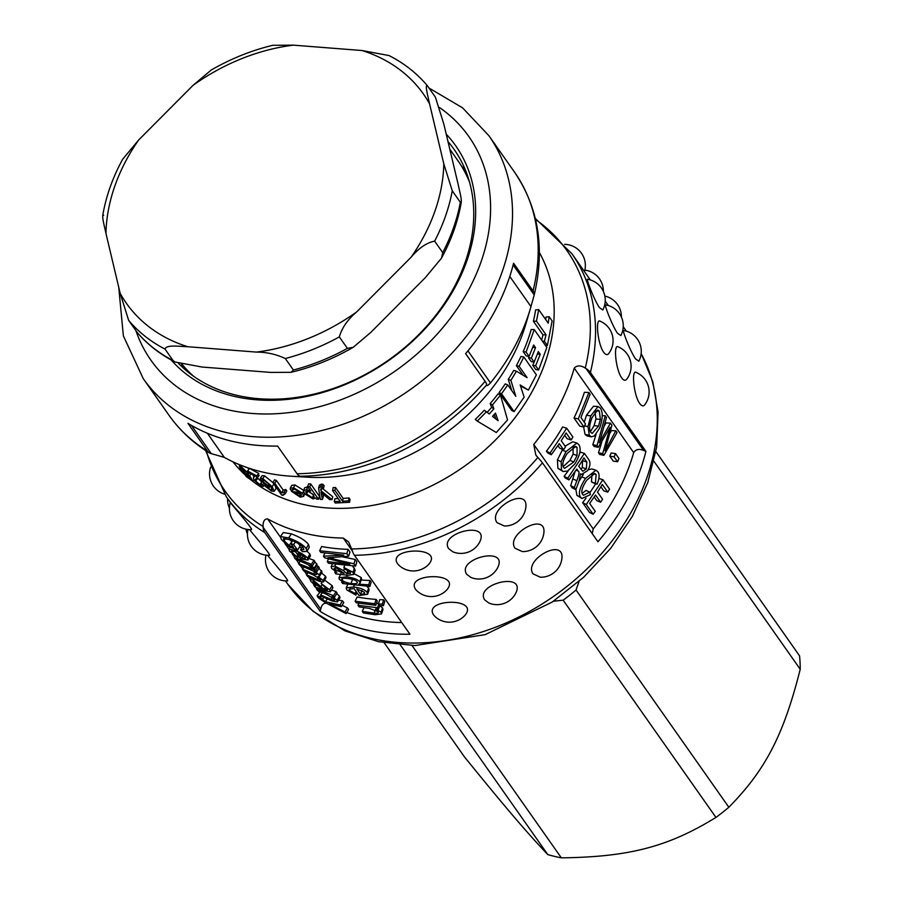 <?xml version="1.0" encoding="UTF-8"?>
<svg xmlns="http://www.w3.org/2000/svg" width="903" height="903" viewBox="0 0 903 903"><rect width="100%" height="100%" fill="white"/><g stroke="black" fill="none" stroke-linecap="round" stroke-linejoin="round"><path stroke-width="1.35" d="M496.966 522.611C487.067 508.333 529.553 485.159 525.727 508.118A21.13 21.13 0 0 1 504.28 525.975L496.966 522.611M543.753 533.729A21.13 21.13 0 0 1 522.306 551.586L514.992 548.223C505.082 533.955 547.568 510.782 543.741 533.729M428.677 564.398A21.13 21.13 0 0 1 398.652 564.985L397.546 563.709C386.676 547.342 444.66 546.089 428.665 564.398M415.561 589.32C404.691 572.953 462.675 571.712 446.692 590.009A21.13 21.13 0 0 1 416.667 590.596L415.561 589.32M434.682 616.207L433.587 614.932C422.717 598.576 480.689 597.323 464.706 615.62A21.13 21.13 0 0 1 434.682 616.218M533.007 573.845C523.097 559.567 565.583 536.393 561.768 559.352A21.13 21.13 0 0 1 540.321 577.209L533.007 573.845M448.667 548.663C438.192 532.793 491.097 519.812 479.549 542.285A21.13 21.13 0 0 1 452.832 551.801L448.667 548.663M466.682 574.285C456.207 558.415 509.111 545.423 497.564 567.897A21.13 21.13 0 0 1 470.858 577.423L466.682 574.285M484.697 599.897C474.222 584.027 527.126 571.046 515.59 593.508A21.13 21.13 0 0 1 488.873 603.035L484.697 599.897M584.433 271.532L571.892 253.698L535.321 218.47M603.599 352.17C597.526 343.625 595.37 318.059 600.066 321.175A21.13 21.13 0 0 1 608.554 353.739C607.188 355.319 605.541 354.789 603.599 352.17M621.614 377.781C615.541 369.237 613.385 343.671 618.081 346.786A21.13 21.13 0 0 1 626.58 379.362C625.215 380.931 623.555 380.411 621.614 377.781M644.584 404.962C643.229 406.542 641.581 406.023 639.629 403.404C633.556 394.859 631.4 369.293 636.096 372.408A21.13 21.13 0 0 1 644.595 404.973M599.457 307.63C593.971 299.649 585.833 278.022 587.571 279.275A21.13 21.13 0 0 1 602.809 309.966L599.457 307.63M617.471 333.241C611.986 325.272 603.847 303.634 605.586 304.887A21.13 21.13 0 0 1 620.824 335.577L617.471 333.241M635.486 358.852C630.001 350.883 621.862 329.256 623.601 330.509A21.13 21.13 0 0 1 638.839 361.2L635.486 358.852M242.343 468.217C240.74 467.156 240.537 467.528 241.756 469.357L246.451 474.052L249.634 475.565L252.817 481.107L246.429 476.728L245.402 475.271L250.526 478.827L248.878 475.96L246.959 475.091L240.209 468.273L239.205 465.982L241.44 466.953L248.088 473.138L240.988 467.698M247.919 474.606L249.33 472.867M248.652 472.461L248.088 473.138M247.659 467.754L249.047 469.176M246.147 474.493L245.402 475.271M253.867 479.911L252.817 481.107M251.09 473.883L249.634 475.565M252.829 474.843L254.036 476.931M255.357 476.186L248.573 472.416L247.546 470.96L256.757 475.949L256.362 478.68L255.278 479.335L255.639 481.006L259.737 484.595L261.294 484.956L260.73 483.545L262.638 484.618L263.236 486.48L260.561 485.814L253.901 479.967L253.337 477.777L255.154 476.084M259.172 475.531L256.362 478.68M263.541 483.41L262.638 484.618M262.028 481.852L260.73 483.545M257.389 477.868L261.87 482.067M247.546 470.96L249.679 468.431A185.894 142.99 -35.1 0 0 258.721 473.33L256.757 475.949M258.721 473.33L258.382 476.095M301.015 493.918L301.388 495.408L299.39 495.894L294.265 492.677A189.28 145.586 -35.1 0 0 301.015 493.918M294.446 489.008L292.549 490.216L290.326 489.584L290.258 488.263L293.588 487.767L302.618 493.331L303.634 496.368L300.259 497.147L291.522 491.379L300.259 492.688L294.446 489.008M292.561 489.381L292.549 490.216L293.148 488.963M291.737 489.99L291.251 490.972M290.258 488.263L291.646 485.419L294.886 484.922L303.826 490.476M514.089 411.633L524.135 397.151L520.162 384.938L528.368 390.119L536.393 374.858L523.83 356.99L519.123 366.313L527.115 377.668L516.448 371.212L510.895 380.344L515.794 396.293L507.813 384.949L501.515 393.742L514.089 411.633L511.64 410.413L499.066 392.534A185.894 142.99 -35.1 0 0 505.251 383.888L507.813 384.949M528.368 390.119L520.5 385.976M523.176 375.276L516.369 365.591A185.894 142.99 -35.1 0 0 520.986 356.437L523.83 356.99M516.369 365.591L519.123 366.313M511.798 390.615L508.276 379.373A185.894 142.99 -35.1 0 0 513.728 370.399L516.448 371.212M508.276 379.373L510.895 380.344M499.066 392.534L501.515 393.742M498.14 420.708L492.53 416.385A189.28 145.586 -35.1 0 0 495.476 413.089L498.14 420.708M495.792 418.89L494.234 414.5M500.476 395.108L507.542 419.929L496.3 432.514L477.292 421.103L486.446 411.768L489.279 413.969L493.907 408.777L492.451 404.984L500.476 395.108L498.05 393.866A185.894 142.99 -35.1 0 1 490.171 403.573L492.451 404.984M487.18 412.344A185.894 142.99 -35.1 0 0 491.638 407.355L493.907 408.777M491.638 407.355L490.171 403.573M477.292 421.103L475.271 419.398A185.894 142.99 -35.1 0 0 484.268 410.233L486.446 411.768M546.823 347.452L538.639 370.016L535.648 365.76L540.231 354.292L538.323 351.583L534.158 362.103L531.359 358.13L535.513 347.644L533.639 344.991L529.102 356.369L526.088 352.091L534.249 329.584L546.823 347.452M534.124 362.103A185.894 142.99 -35.1 0 1 532.77 365.297L535.75 369.541L538.639 370.016M529.102 356.369L526.212 355.906L523.198 351.628A185.894 142.99 -35.1 0 0 531.212 329.516L534.249 329.584M523.198 351.628L526.088 352.091M532.747 347.407L535.513 347.644M534.158 362.103L531.257 361.651L528.469 357.678A185.894 142.99 -35.1 0 0 529.034 356.358M528.469 357.678L531.359 358.13M537.409 354.044L540.231 354.292M532.77 365.297L535.648 365.76M546.044 334.776L544.396 341.266L547.365 345.499L552.139 320.949L549.137 316.682L548.256 323.184L538.707 309.627L536.472 321.163L546.044 334.776L542.974 334.866L533.402 321.254A185.894 142.99 -35.1 0 0 535.603 309.921L538.707 309.627M541.653 340.115A185.894 142.99 -35.1 0 0 542.974 334.866M542.455 341.244L544.396 341.266M545.435 345.477L547.365 345.499M545.705 319.56A185.894 142.99 -35.1 0 0 546.01 317.088L549.137 316.682M533.402 321.254L536.472 321.163M332.541 490.476L334.911 490.352L342.587 501.267L348.558 500.815L349.585 502.282L335.284 503.027L334.257 501.56L340.205 501.391L332.541 490.476L333.151 487.597A185.894 142.99 -35.1 0 0 335.487 487.485L334.911 490.352M334.257 501.56L334.979 498.682A185.894 142.99 -35.1 0 0 338.253 498.603M335.487 487.485L343.151 498.388A185.894 142.99 -35.1 0 0 349.021 497.948L350.048 499.415L349.585 502.282M349.021 497.948L348.558 500.815M343.151 498.388L342.587 501.267M320.61 487.033L322.157 487.214L323.398 488.647L320.644 489.155L320.858 490.656L332.022 499.619L329.674 499.63L320.983 492.349L322.461 499.449L320.294 499.336L318.578 488.038L320.61 487.033L321.389 484.155L322.902 484.335L322.157 487.214M318.578 488.038L319.414 485.125L321.389 484.155M322.868 494.02L323.364 496.571L322.461 499.449M322.619 488.546L332.755 496.74L332.022 499.619M321.457 488.557L320.858 490.656M322.902 484.335L324.143 485.769L323.398 488.647M313.352 494.551L314.199 496.989L312.461 497.79L306.659 493.975L305.767 491.548L307.584 490.86L313.352 494.551M307.618 490.871L313.612 494.923M307.63 486.672L309.763 486.83L318.477 499.224L316.513 499.077L315.689 497.903L313.025 498.953L304.514 493.715L303.51 490.668L306.602 489.607L310.7 491.04L307.63 486.672L308.645 483.805A185.894 142.99 -35.1 0 0 310.734 483.963L309.763 486.83M303.51 490.668L304.672 487.789L307.675 486.74L306.602 489.607M310.734 483.963L319.459 496.357L318.477 499.224M281.601 494.991L272.864 482.574L274.794 483.218L281.601 492.891L284.185 492.248L285.224 493.715L282.842 495.408L281.601 494.991M282.989 494.731L283.598 494.167M281.601 492.891L283.237 490.137L276.431 480.464A185.894 142.99 -35.1 0 1 274.546 479.843L272.864 482.574M283.237 490.137L285.766 489.482L286.793 490.95L285.224 493.715M285.766 489.482L284.185 492.248M276.431 480.464L274.794 483.218M268.801 484.053L269.331 485.588L267.717 485.498L262.908 481.468L262.254 479.741L263.62 479.798L268.801 484.053M270.753 486.536L268.293 486.683L261.136 480.712L260.301 478.263L262.75 478.556L272.187 486.661L274.196 491.266L271.476 491.108L265.143 486.164L270.708 489.911L272.322 489.629L270.798 486.604M265.821 485.25L265.143 486.164M275.28 486.006L275.979 488.591L274.196 491.266M260.301 478.263L262.22 475.599L264.613 475.881L272.898 482.529M269.602 487.089L268.552 488.557M267.333 486.209L266.848 486.875M299.604 475.994L299.999 476.558A202.803 155.993 144.9 0 1 291.883 476.265L307.381 477.179A185.894 142.99 -35.1 0 0 526.054 323.376L530.422 308.476A202.803 155.993 144.9 0 1 490.487 382.906L467.946 350.861M232.918 461.783A185.894 142.99 -35.1 0 0 245.469 475.215M251.011 479.922A185.894 142.99 -35.1 0 0 474.143 458.984A185.894 142.99 -35.1 0 0 539.373 252.547M593.124 514.236L586.284 504.506L602.922 479.719L609.536 489.133L607.764 492.135L602.346 484.437L597.526 492.101L602.594 499.303L600.63 502.237L595.562 495.036L589.648 503.377L595.28 511.38L593.124 514.236L589.478 512.385L582.638 502.666L586.284 504.506M600.63 502.237L596.793 500.668L594.219 497M607.764 492.135L603.757 490.814L600.913 486.785M598.881 478.477L602.922 479.719M582.638 502.666A202.803 155.993 -35.1 0 0 585.979 498.196M589.907 492.632A202.803 155.993 -35.1 0 0 595.709 483.726M582.604 494.449L583.541 495.273L589.772 492.067L590.415 494.618L581.961 498.49L580.561 497.214C578.055 493.591 579.703 487.315 585.528 478.398L595.946 470.215L597.865 471.716C599.727 474.38 599.457 478.545 597.052 484.211L595.37 483.286L596.149 474.56L594.784 473.465L586.769 480.159C582.187 487.044 580.798 491.808 582.604 494.449M582.119 493.489L585.968 490.431L589.772 492.067M597.052 484.211L593.102 482.8L591.431 481.852L595.37 483.286M591.431 481.852L592.131 473.262M578.891 481.434L583.282 474.56M588.124 469.729L591.849 468.95L595.946 470.215M581.961 498.49L576.927 495.363L575.877 489.595M567.231 453.43L575.73 446.364L577.062 447.425L577.062 455.541L573.8 461.952L564.646 468.341L563.596 467.427C561.858 464.582 563.077 459.92 567.231 453.43M563.19 466.659L569.94 460.395L573.112 454.13L573.044 446.127M561.147 461.704L566.012 451.624L576.859 443.046L578.755 444.536C581.408 448.633 580.155 455.056 574.985 463.792L567.603 471.073L563.009 471.49L561.542 470.17L561.147 461.704L557.433 459.943L562.625 449.378M563.009 471.49L557.896 468.318L557.433 459.943M565.052 446.15L572.762 441.781L576.859 443.046M551.281 454.74L550.074 453.013L566.7 428.225L572.886 437.018L571.102 440.009L566.136 432.943L561.237 440.72L565.538 446.838L563.574 449.773L559.273 443.655L551.281 454.74L547.636 452.888L546.428 451.173L550.074 453.013M563.574 449.773L559.725 448.193L557.919 445.619M571.102 440.009L567.095 438.7L564.702 435.291M546.428 451.173A202.803 155.993 -35.1 0 0 562.648 426.984L566.7 428.225M617.584 461.76L614.13 456.85L615.507 453.611L618.961 458.521L617.584 461.76L613.25 461.072L609.796 456.162L614.13 456.85M609.796 456.162A202.803 155.993 -35.1 0 0 611.139 452.99L615.507 453.611M598.283 447.335L597.052 445.574L605.258 415.786L606.5 417.547L599.378 442.775L610.439 423.157L611.907 425.234L605.021 450.811L615.823 430.81L617.054 432.56L603.904 455.315L602.719 453.633L610.067 427.345L598.283 447.335L594.05 446.443L592.808 444.694L597.052 445.574M603.904 455.315L599.66 454.423L598.475 452.742L602.719 453.633M598.475 452.742L601.861 441.86M610.281 432.74L611.32 430.573L615.823 430.81M604.57 425.629L605.947 422.92L610.439 423.157M600.901 438.361L601.951 438.519M602.211 415.617L605.258 415.786M592.808 444.694L596.082 434.399M313.894 581.667L313.194 582.638L314.481 581.893L321.897 588.417A207.871 159.887 144.9 0 1 320.836 587.988L313.194 582.638L312.833 581.622M327.473 589.682L321.163 583.541L329.64 589.738L330.385 591.837L325.531 591.014L314.944 586.871L313.77 585.2L315.576 585.821L310.7 581.205L310.147 579.602L313.206 580.155L324.2 589.32L327.428 589.964M323.782 579.478L332.112 585.618L332.868 587.751L330.385 591.837M322.078 582.13L321.163 583.541M326.209 587.706L324.978 589.625M325.622 587.153L324.2 589.32M299.661 565.154L298.543 563.551L315.745 570.425L316.761 571.87L314.278 571.023L319.177 574.861L319.583 576.238L317.935 576.464L323.105 580.437L323.534 581.871L319.233 581.306L307.562 576.374L306.433 574.782L317.122 579.331C320.238 580.482 321.287 580.448 320.272 579.241L313.454 574.997L303.611 570.764L302.494 569.161L313.533 573.856C316.276 574.839 317.213 574.771 316.343 573.653C315.542 572.265 312.901 570.696 308.431 568.958L299.661 565.154M316.558 574.387L316.343 573.653M320.475 579.997L320.272 579.241M300.236 561.26L298.543 563.551M303.995 567.118L302.494 569.161M307.946 572.728L306.433 574.782M321.547 572.999L325.577 576.328L326.017 577.773L323.534 581.871M318.94 568.247L322.066 572.141L319.583 576.238M316.648 565.786A202.803 155.993 -35.1 0 0 318.24 566.316L319.244 567.75L316.761 571.87M318.24 566.316L315.745 570.425M295.394 559.07L294.265 557.478L311.479 564.352L312.483 565.786L309.797 564.872L314.323 567.964L314.515 569.296L311.343 567.784L308.047 564.589L295.394 559.07M311.343 567.784L311.174 566.858M314.707 562.106L316.806 563.856L317.043 565.143L314.515 569.296M295.225 556.18L294.265 557.478M317.021 565.188L314.594 569.161M308.894 558.46A202.803 155.993 -35.1 0 0 313.962 560.232L314.966 561.677L312.483 565.786M313.962 560.232L311.479 564.352M356.832 588.959L364.372 592.199L363.909 593.993L360.534 594.23L356.832 588.959M362.013 590.449L360.534 594.23M364.654 593.316L363.909 593.993L364.496 592.402M349.45 590.381L355.161 593.508L355.906 595.1L346.763 589.885L346.221 587.819L353.558 586.973C360.579 587.932 365.105 589.749 367.16 592.424L367.623 594.253L358.988 595.574L354.032 588.53L349.168 589.219L349.45 590.381L350.285 588.519M356.053 591.409L355.161 593.508M366.708 586.295L368.627 588.113L369.101 589.975L367.623 594.253M356.945 592.661L355.906 595.1M335.137 567.727L334.46 569.229L336.142 567.806L344.122 573.303A207.871 159.887 144.9 0 1 342.914 573.145L334.46 569.229L334.144 568.156M350.477 572.683L350.15 573.586L350.059 571.859L344.54 569.014L343.874 567.49L353.005 572.321L353.728 574.477L348.084 575.256L335.939 573.936L334.765 572.265L336.875 572.344L331.638 568.371L331.141 566.655L334.855 566.079L343.569 570.628L346.729 573.619L350.477 573.213M335.171 571.373L334.765 572.265M352.565 565.989L355.206 570.199L353.728 574.477M344.653 565.436L343.874 567.49M348.806 570.561L347.599 573.721M348.084 570.109L346.729 573.619M320.813 552.433L319.651 550.774L346.82 553.663L348.648 556.259L327.891 557.749L353.942 563.788L355.568 566.102L328.399 563.212L327.236 561.553L349.856 564.251L324.561 557.761L323.477 556.214L343.851 555.142L320.813 552.433M348.648 556.259L349.946 551.936L348.118 549.351A202.803 155.993 -35.1 0 1 321.615 546.529L319.651 550.774M324.899 553.133L323.477 556.214M328.432 558.957L327.236 561.553M342.959 556.948L355.24 559.465L356.866 561.79L355.568 566.102M355.24 559.465L353.942 563.788M348.118 549.351L346.82 553.663M357.012 581.735C358.265 583.44 356.233 584.038 350.928 583.53C346.097 582.695 343.163 581.509 342.113 579.952C340.984 578.439 342.847 577.954 347.723 578.484C352.938 579.207 356.03 580.302 357.012 581.735L357.261 582.751M342.813 578.394L342.113 579.952L341.91 579.026M342.688 583.53L341.639 582.04L344.043 582.469L339.37 579.365L338.986 577.751L346.583 576.836C353.581 577.818 357.949 579.489 359.71 581.848L360.037 583.225L358.796 584.218L368.729 584.805L369.869 586.431L342.688 583.53M341.91 581.453L341.639 582.04M361.166 579.986A202.803 155.993 -35.1 0 0 370.027 580.482L371.167 582.108L369.869 586.431M370.027 580.482L368.729 584.805M354.01 573.653L361.189 577.536L361.527 578.936L360.037 583.225M356.267 602.832L355.139 601.24L374.677 603.735L375.806 605.326L356.267 602.832M375.806 605.326L377.285 601.014L376.167 599.423A202.803 155.993 -35.1 0 1 357.103 596.996L355.139 601.24M376.167 599.423L374.677 603.735M379.508 605.563L378.391 603.96L382.319 604.13L383.436 605.721L379.508 605.563M383.436 605.721L384.734 601.409L383.617 599.806A202.803 155.993 -35.1 0 1 379.779 599.648L378.391 603.96M383.617 599.806L382.319 604.13M359.112 606.872L357.983 605.281L377.522 607.764L378.538 609.22L375.716 608.994L381.089 612.245L381.495 613.893L375.298 614.729L363.378 612.956L362.261 611.354L374.056 613.114C377.77 613.498 379.079 613.024 377.951 611.681L369.688 608.498L359.112 606.872M378.199 612.629L377.951 611.681M358.897 603.306L357.983 605.281M363.943 607.696L362.261 611.354M379.757 605.699L382.567 607.933L382.985 609.615L381.495 613.893M379.791 605.574L378.538 609.22M378.684 604.389L377.522 607.764M376.517 603.26A202.803 155.993 -35.1 0 0 378.56 603.43M293.498 547.331L290.811 543.504L293.644 544.588L297.55 550.119L288.757 546.541L281.341 539.463L280.427 536.54L288.689 537.928C297.347 541.134 303.182 544.701 306.185 548.629L306.964 551.349L302.505 551.699L300.62 549.882L303.837 549.701L303.295 547.782C301.207 544.915 296.816 542.251 290.123 539.757L283.373 538.549L284.039 540.683L289.107 545.525L293.498 547.331M292.64 540.75L290.811 543.504M289.513 539.531L291.895 541.529A202.803 155.993 -35.1 0 0 292.075 541.597M291.895 541.529L289.107 545.525M302.505 546.789L300.62 549.882M280.427 536.54L283.316 532.544L291.319 533.854C299.773 536.992 305.496 540.536 308.487 544.464L309.289 547.218L306.964 551.349M298.464 543.651L300.157 546.044L297.55 550.119M295.326 541.958L293.644 544.588M298.08 552.873L304.977 557.377L304.717 558.765L301.783 558.133L298.08 552.873M303.329 555.774L301.783 558.133M305.27 558.472L305.27 557.896M291.85 552.184L297.855 557.704L289.524 551.09L288.892 549.159L295.044 550.412C301.275 552.918 305.417 555.514 307.471 558.223L307.946 560.018L300.552 558.867L295.597 551.823L291.534 551.09L291.85 552.184L292.753 550.932M297.866 555.04L297.053 556.214M307.009 551.27L309.943 554.103L310.44 555.932L307.946 560.018M299.48 547.105L301.704 548.11M298.791 556.35L297.855 557.704M317.45 590.438L316.332 588.846L333.534 595.72L334.561 597.165L332.044 596.319L337.067 600.292L337.496 601.906L332.157 600.98L321.728 596.522L320.61 594.919L330.927 599.344C334.223 600.563 335.329 600.472 334.234 599.084L326.705 594.445L317.45 590.438M334.494 599.998L334.234 599.084M317.235 587.627L316.332 588.846M322.292 592.628L320.61 594.919M336.74 593.564L339.539 596.183L339.979 597.82L337.496 601.906M331.491 590.031A202.803 155.993 -35.1 0 0 336.029 591.6L337.045 593.057L334.561 597.165M336.029 591.6L333.534 595.72M317.551 596.612L317.145 595.754L319.606 596.939L325.362 601.669L340.036 604.965L341.255 606.681L329.121 603.938L344.991 611.997L346.12 613.611L326.107 603.012C320.396 599.502 317.54 597.368 317.551 596.612M322.597 593.034L320.204 591.894L317.145 595.754M342.09 605.292L347.474 607.888L348.603 609.491L346.12 613.611M347.474 607.888L344.991 611.997M338.535 600.19L342.53 600.845L343.738 602.572L341.255 606.681M342.53 600.845L340.036 604.965M327.315 599.028L325.362 601.669M323.827 597.493L322.157 599.705M320.858 595.291L319.606 596.939M583.993 427.006L578.27 418.868L588.903 392.545L590.11 394.261L580.945 417.513L585.46 423.936L583.993 427.006L579.749 426.126L574.026 417.987L578.27 418.868M574.026 417.987A202.803 155.993 -35.1 0 0 584.399 392.297L588.903 392.545M592.041 417.66L597.707 409.962L599.321 411.091L600.382 419.41L598.508 426.16L592.176 433.395L590.709 432.334C588.948 429.456 589.388 424.568 592.041 417.66M590.359 431.724L594.129 425.595L595.935 419.003L594.84 410.786M588 426.532L590.81 415.854L598.023 406.497L600.314 408.066C603.046 412.152 602.843 418.8 599.716 427.999L594.467 435.901L591.386 436.849L589.298 435.302L588 426.532L584.534 425.889M584.275 422.232L586.431 415.278L593.474 406.237L598.023 406.497M591.386 436.849L587.187 435.98L585.065 434.399L583.609 426.927M578.699 466.23A207.871 159.887 -35.1 0 0 583.948 457.9L586.86 462.043L586.295 468.95L582.74 471.276L578.699 466.23M580.843 469.278L582.345 467.54L582.514 460.259M568.969 479.888L567.761 478.172L584.399 453.385L588.463 459.164C590.731 462.268 590.427 466.106 587.56 470.677L581.521 474.436L580.539 473.827L579.116 480.802L575.843 489.663L574.319 487.496L576.848 480.735C579.162 474.617 579.613 471.389 578.191 471.05L576.791 469.063L568.969 479.888L565.323 478.048L564.115 476.321L567.761 478.172M575.843 489.663L572.197 487.823L570.673 485.645L575.087 471.535M570.673 485.645L574.319 487.496M579.624 453.351A202.803 155.993 -35.1 0 0 580.347 452.143L584.399 453.385M564.115 476.321A202.803 155.993 -35.1 0 0 568.292 470.7M401.756 622.573A202.803 155.993 144.9 0 1 346.786 612.505M280.269 536.913L267.593 518.886A202.803 155.993 -35.1 0 0 343.275 538.075L352.407 551.067M643.625 450.45L585.991 368.503A16.897 8.082 13.9 0 1 590.404 372.454L645.916 451.365L643.625 450.45C639.121 448.565 635.814 449.299 633.68 452.64A202.803 155.993 144.9 0 1 593.203 528.932L592.221 533.628M593.203 528.932L533.752 444.423A202.803 155.993 -35.1 0 0 574.229 368.119L633.68 452.64M191.504 425.448L211.336 453.645A16.897 10.249 -58.6 0 1 209.338 452.854A16.897 10.249 -58.6 0 1 207.408 451.015L187.937 423.338A211.246 162.495 -35.1 0 0 277.605 446.071L297.076 473.759A16.897 7.168 89.2 0 0 300.248 476.186L300.643 476.242C303.397 476.423 303.182 476.536 299.999 476.558C303.182 476.536 303.397 476.423 300.643 476.242A208.988 160.745 -35.1 0 0 486.672 384.78L486.649 384.531A16.897 3.42 -139.5 0 0 485.092 381.314L465.609 353.626A211.246 162.495 -35.1 0 0 513.581 263.213L533.052 290.901A16.897 8.082 13.9 0 1 534.215 294.886L513.141 264.94M509.777 276.476L530.964 306.602L534.102 295.36A208.988 160.745 -35.1 0 0 534.181 295.033M530.964 306.602A202.803 155.993 144.9 0 1 530.422 308.476M490.487 382.906C487.688 385.807 486.412 386.439 486.672 384.78L486.807 385.344M291.883 476.265A202.803 155.993 144.9 0 1 224.328 457.381L207.351 433.248M211.336 453.645L224.328 457.381M348.716 542.15L352.023 549.803A16.897 7.168 89.2 0 0 354.427 555.3L409.939 634.222A211.246 162.495 144.9 0 1 320.272 611.478L264.76 532.567A16.897 10.249 -58.6 0 1 263.112 527.262L320.746 609.198C321.637 604.671 323.737 602.741 327.044 603.407M267.593 518.886C264.421 518.909 262.931 521.437 263.112 526.472L263.112 527.262M533.752 444.423L535.818 455.033L538.436 458.148A16.897 3.42 -139.5 0 1 542.443 462.855L597.955 541.777A211.246 162.495 144.9 0 0 645.916 451.365M585.991 368.503L585.246 368.074C580.685 365.196 577.017 365.207 574.229 368.119M348.558 541.913L343.275 538.075M320.272 611.478L320.746 609.198M447.978 141.534A174.911 134.547 144.9 0 1 454.153 149.469A174.911 134.547 144.9 0 1 397.049 353.818A174.911 134.547 144.9 0 1 178.478 363.356M171.141 359.958A178.297 137.143 -35.1 0 0 402.422 350.104A178.297 137.143 -35.1 0 0 446.229 134.163M267.559 555.266C272.051 560.932 289.998 581.419 287.38 580.889A21.13 21.13 0 0 1 265.967 555.131M249.544 529.655C254.036 535.321 271.972 555.796 269.365 555.277A21.13 21.13 0 0 1 247.953 529.519M264.76 532.567A211.246 162.495 -35.1 0 1 226.314 496.763L230.344 502.497C230.367 503.219 254.251 530.196 251.35 529.655A21.13 21.13 0 0 1 230.31 502.452M579.049 581.385L576.046 590.009A180.826 139.096 144.9 0 1 563.156 600.179L553.426 601.229M653.975 461.343L800.227 669.27A180.826 139.096 -35.1 0 0 799.55 655.838L655.928 451.647M563.156 600.179L715.955 817.418A180.826 139.096 -35.1 0 0 728.845 807.248L576.046 590.009M800.227 669.27C783.578 735.087 765.552 769.932 728.845 807.248M400.266 644.855L547.794 854.588A180.826 139.096 -35.1 0 0 561.35 857.85L411.994 645.498M715.955 817.418C668.197 846.788 629.165 856.992 561.35 857.85M547.794 854.588C526.72 832.385 505.703 807.756 464.571 757.041L384.204 642.778M356.674 311.919L411.068 257.276C418.868 248.02 426.724 242.647 434.636 241.135L442.718 252.626L441.454 258.213L425.358 277.593L370.964 332.236L353.265 347.294L347.395 348.377L339.325 336.898C341.921 327.834 347.711 319.515 356.674 311.919A181.672 139.739 144.9 0 1 256.396 352.091C266.385 352.08 276.025 354.224 285.314 358.525L293.396 370.004L291.071 372.307L270.686 372.408L202.046 367.036L175.013 362.001L173.116 360.602L165.046 349.122C166.028 344.427 179.584 346.504 187.756 346.718L256.396 352.091M443.802 163.827L429.557 103.811C428.112 96.835 424.692 84.566 427.311 85.65L435.381 97.129L443.847 124.129L458.092 184.133C459.537 191.109 462.957 203.378 460.338 202.295L452.268 190.815L443.802 163.827A181.672 139.739 144.9 0 1 411.068 257.276M441.454 258.213C451.387 239.927 458.002 221.291 461.275 202.306L460.338 202.295A190.127 146.241 144.9 0 1 442.718 252.626M211.257 69.994L193.084 85.311A181.672 139.739 144.9 0 1 293.362 45.15L362.001 50.523L389.035 55.557C403.991 63.176 416.689 73.132 427.142 85.435L427.311 85.65M293.362 45.15L272.774 45.308M193.084 85.311L138.678 139.965L122.594 159.346C112.661 177.631 106.046 196.267 102.773 215.253M103.71 215.264C101.091 214.169 104.511 226.45 105.956 233.414L120.201 293.43L128.666 320.418L137.075 332.293M193.693 376.325A171.536 131.94 144.9 0 1 182.067 364.327M449.796 149.142L458.047 160.881A171.536 131.94 144.9 0 1 469.571 182.282M242.444 465.846L241.44 466.953M247.569 472.833L246.451 474.052M242.625 468.42L241.756 469.357M261.791 482.021L259.737 484.595M257.739 478.455L255.639 481.006M300.349 493.806L299.39 495.894M296.952 493.207L296.297 494.584M303.431 491.401L302.618 493.331M294.886 484.922L293.588 487.767M321.874 493.162L321.524 494.347M313.533 494.923L312.461 497.79M307.788 491.119L306.659 493.975M268.755 483.985L267.717 485.498M263.992 479.967L262.908 481.468M273.891 484.042L272.187 486.661M264.613 475.881L262.75 478.556M271.848 488.275L270.708 489.911M593.09 473.567L596.149 474.56M581.656 476.852L585.528 478.398M576.927 495.363L580.561 497.214M574.003 446.443L577.062 447.425M569.94 460.395L573.8 461.952M573.112 454.13L577.062 455.541M562.151 450.066L566.012 451.624M557.896 468.318L561.542 470.17M608.329 430.776L609.254 430.855M606.85 445.563L608.012 445.743M332.112 585.618L329.64 589.738M321.897 584.975L321.175 586.07M313.883 579.184L313.206 580.155M314.695 572.062L313.533 573.856M318.353 577.457L317.122 579.331M325.577 576.328L323.105 580.437M321.649 570.741L319.177 574.861M316.806 563.856L314.323 567.964M368.627 588.113L367.16 592.424M354.247 585.268L353.558 586.973M343.163 572.547L342.914 573.145M354.484 568.01L353.005 572.321M344.359 568.608L343.569 570.628M335.589 564.386L334.855 566.079M333.263 557.648L332.676 559.07M352.599 579.399L350.928 583.53M361.189 577.536L359.71 581.848M347.26 575.166L346.583 576.836M375.355 609.785L374.056 613.114M382.567 607.933L381.089 612.245M285.709 538.357L284.039 540.683M308.487 544.464L306.185 548.629M291.319 533.854L288.689 537.928M309.943 554.103L307.471 558.223M295.71 549.43L295.044 550.412M332.304 597.244L330.927 599.344M339.539 596.183L337.067 600.292M334.054 605.292L333.421 606.229M321.344 595.969L320.001 597.718M595.799 410.854L599.321 411.091M594.129 425.595L598.508 426.16M595.935 419.003L600.382 419.41M586.431 415.278L590.81 415.854M585.065 434.399L589.298 435.302M582.345 467.54L586.295 468.95M582.841 460.733L586.86 462.043M576.046 470.158L578.191 471.05M573.112 479.008L576.848 480.735M319.538 592.74L318.161 590.776M316.569 588.519L315.508 587.006M314.007 584.873L313.465 584.106M310.226 579.5L308.262 576.701M306.67 574.455L304.311 571.091M302.731 568.845L300.36 565.481M298.78 563.235L296.094 559.409M294.502 557.151L292.324 554.047M290.303 547.218L288.892 549.159L284.58 543.042M534.147 295.202C545.175 248.878 538.639 207.859 514.529 172.146A211.246 162.495 144.9 0 1 533.052 290.901M485.092 381.314A211.246 162.495 144.9 0 1 297.076 473.759M207.408 451.015A211.246 162.495 144.9 0 1 168.951 415.211L143.272 378.696A211.246 162.495 -35.1 0 0 409.544 390.073A211.246 162.495 -35.1 0 0 488.839 135.631L462.607 107.875L428.948 87.975M206.426 451.015A208.988 160.745 -35.1 0 0 263.112 526.472M351.786 548.956A208.988 160.745 -35.1 0 0 537.816 457.494M585.246 368.074A208.988 160.745 -35.1 0 0 535.558 219.508M354.427 555.3A211.246 162.495 -35.1 0 0 542.443 462.855M590.404 372.454A211.246 162.495 -35.1 0 0 571.892 253.698M181.638 364.225A174.911 134.547 -35.1 0 0 183.038 367.769M465.113 169.369A174.911 134.547 -35.1 0 0 461.614 166.299M439.434 107.48A194.348 149.492 144.9 0 1 400.221 367.453A194.348 149.492 144.9 0 1 135.947 330.78M641.153 353.604A211.246 162.495 144.9 0 1 546.608 601.105A211.246 162.495 144.9 0 1 288.034 584.512L285.472 580.877M347.395 348.377A190.127 146.241 144.9 0 1 293.396 370.004M173.116 360.602A190.127 146.241 144.9 0 1 136.737 331.909M339.325 336.898A190.127 146.241 144.9 0 1 285.314 358.525M165.046 349.122A190.127 146.241 144.9 0 1 128.666 320.418M187.756 346.718A181.672 139.739 144.9 0 1 120.201 293.43M105.956 233.414A181.672 139.739 144.9 0 1 138.678 139.965M362.001 50.523A181.672 139.739 144.9 0 1 429.557 103.811M452.268 190.815A190.127 146.241 144.9 0 1 434.636 241.135M590.336 279.93L584.467 271.577A21.13 21.13 0 0 0 564.668 244.352M603.373 291.432A21.13 21.13 0 0 0 584.839 270.121M621.388 317.043A21.13 21.13 0 0 0 604.852 296.082M239.205 465.982L240.175 464.955M253.337 477.777L255.47 475.192M263.236 486.48L265.222 483.884M303.634 496.368L304.842 493.546M310.147 579.602L311.264 578.067M346.221 587.819L348.186 583.541M331.141 566.655L332.406 563.912M338.986 577.751L340.95 573.461M581.521 474.436L580.55 474.03M514.529 172.146L488.839 135.631M226.314 496.763L205.523 450.439M168.951 415.211C179.663 430.37 193.118 442.921 209.338 452.854M626.366 331.153L623.239 326.705M608.351 305.541L605.224 301.083M641.164 353.524L652.745 381.54L658.084 412.05L656.662 447.064L647.812 482.484L632.303 516.448L610.654 548.403L583.631 577.265L552.23 602.041L485.204 634.64L414.951 645.555L378.459 641.672L344.946 630.858L313.036 611.275L288.034 584.512M143.272 378.696L123.372 335.905L118.733 287.256M245.955 529.169A21.13 21.13 0 0 0 247.433 533.831M227.567 498.546A21.13 21.13 0 0 0 229.418 508.208M210.647 467.133A21.13 21.13 0 0 0 224.497 494.122M353.254 347.283C333.331 358.807 312.596 367.137 291.071 372.296M136.906 332.123C147.358 344.427 160.057 354.382 175.013 362.001M272.977 45.252C251.452 50.41 230.716 58.751 210.783 70.276"/></g></svg>

